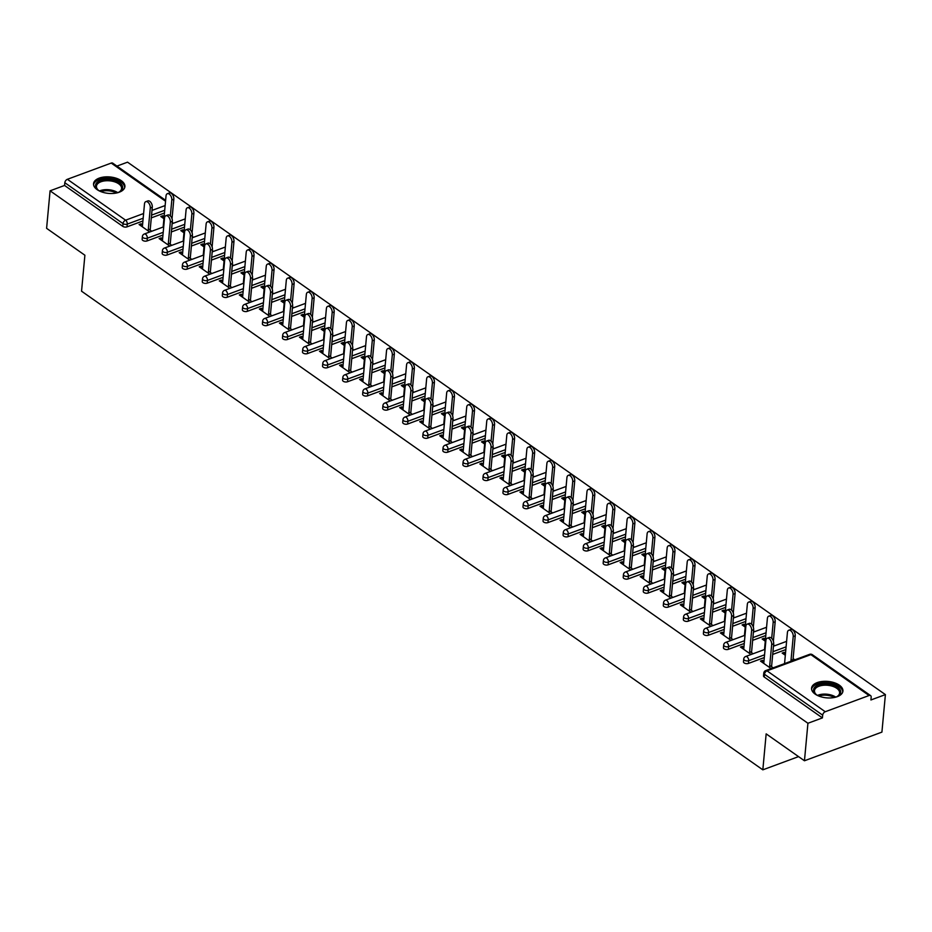 <?xml version="1.0" encoding="UTF-8"?>
<svg xmlns="http://www.w3.org/2000/svg" width="932" height="932" viewBox="0 0 932 932"><rect width="100%" height="100%" fill="white"/><g stroke="black" fill="none" stroke-linecap="round" stroke-linejoin="round"><path stroke-width="1.4" d="M839.324 685.16A15.751 8.248 5.3 0 0 822.28 681.455A15.751 8.248 5.3 0 0 811.562 688.177A15.751 8.248 5.3 0 0 815.162 694.107A15.751 8.248 5.3 0 0 832.206 697.812A15.751 8.248 5.3 0 0 842.924 691.09A15.751 8.248 5.3 0 0 839.324 685.16M121.311 180.703A15.751 8.248 5.3 0 0 104.256 176.987A15.751 8.248 5.3 0 0 93.538 183.72A15.751 8.248 5.3 0 0 97.138 189.639A15.751 8.248 5.3 0 0 114.193 193.355A15.751 8.248 5.3 0 0 124.9 186.633A15.751 8.248 5.3 0 0 121.311 180.703M885.4 694.608L870.919 699.967L871.164 697.229A3.029 1.899 125.1 0 0 870.581 695.61A3.029 1.899 125.1 0 0 869.078 695.517L825.239 711.733A3.029 1.899 125.1 0 0 822.676 715.17L822.42 717.908L807.928 723.267L804.456 760.768L881.917 732.121L885.4 694.608L127.544 162.168L116.908 166.094M804.456 760.768L766.162 733.868L762.83 769.832L798.549 756.621M762.83 769.832L81.55 291.192L84.894 255.228L46.6 228.328L50.083 190.815L64.564 185.456L122.768 226.348L123.024 223.61L64.821 182.719L64.564 185.456M64.821 182.719A3.029 1.899 -54.9 0 1 67.384 179.294L111.234 163.077A3.029 1.899 -54.9 0 1 112.737 163.158L165.628 200.322M807.928 723.267L50.083 190.815M149.737 231.998L139.089 224.519L141.105 223.773L140.918 225.8M163.915 218.705L160.782 216.504L162.797 215.758L162.599 217.785M151.753 231.252L148.339 228.864M142.561 224.798L141.105 223.773M173.434 223.237L172.234 222.387M164.114 216.678L162.797 215.758M785.839 649.581L772.698 654.439M764.31 657.549L748.419 663.421A3.029 1.584 -174.7 0 1 744.167 662.932A3.029 1.584 -174.7 0 1 743.48 661.79L743.724 659.052A3.029 1.584 -174.7 0 0 744.423 660.182A3.029 1.584 5.3 0 0 748.676 660.683L748.419 663.421M822.42 717.908L764.217 677.005A3.029 1.584 -174.7 0 1 763.518 675.875L763.774 673.125A3.029 1.584 -174.7 0 0 764.461 674.267L764.217 677.005M164.451 213.009L151.31 217.867M142.911 220.966L127.02 226.849A3.029 1.584 -174.7 0 1 122.768 226.348M743.911 647.286L742.454 646.272L740.439 647.018L751.087 654.497M753.103 653.751L749.689 651.352M765.265 641.193L762.131 638.991L764.135 638.245L763.949 640.272M774.783 645.725L773.583 644.886M765.452 639.166L764.135 638.245M745.751 621.411L732.61 626.281M724.222 629.38L708.332 635.251A3.029 1.584 -174.7 0 1 704.079 634.762A3.029 1.584 -174.7 0 1 703.38 633.62L703.637 630.882A3.029 1.584 -174.7 0 0 704.336 632.024A3.029 1.584 5.3 0 0 708.588 632.513L708.332 635.251M703.811 619.128L702.355 618.102L700.351 618.848L710.988 626.327M713.003 625.582L709.602 623.193M725.178 613.035L722.032 610.821L724.048 610.076L723.861 612.103M734.696 617.555L733.496 616.716M725.364 611.008L724.048 610.076M705.664 593.253L692.523 598.111M684.123 601.21L668.244 607.093A3.029 1.584 -174.7 0 1 663.992 606.592A3.029 1.584 -174.7 0 1 663.293 605.451L663.549 602.713A3.029 1.584 -174.7 0 0 664.236 603.854A3.029 1.584 5.3 0 0 668.489 604.344L668.244 607.093M663.724 590.958L662.268 589.933L660.252 590.678L670.9 598.158M672.916 597.412L669.514 595.024M685.09 584.865L681.944 582.663L683.96 581.918L683.773 583.945M694.608 589.397L693.408 588.546M685.276 582.838L683.96 581.918M665.576 565.083L652.423 569.941M644.035 573.052L628.145 578.923A3.029 1.584 -174.7 0 1 623.892 578.434A3.029 1.584 -174.7 0 1 623.205 577.292L623.461 574.555A3.029 1.584 -174.7 0 0 624.149 575.685A3.029 1.584 5.3 0 0 628.401 576.186L628.145 578.923M623.636 562.788L622.18 561.775L620.164 562.52L630.813 570M632.828 569.254L629.415 566.854M645.002 556.695L641.857 554.493L643.872 553.748L643.686 555.775M654.52 561.227L653.32 560.388M645.189 554.668L643.872 553.748M625.489 536.914L612.336 541.772M603.948 544.882L588.057 550.754A3.029 1.584 -174.7 0 1 583.805 550.264A3.029 1.584 -174.7 0 1 583.117 549.123L583.374 546.385A3.029 1.584 -174.7 0 0 584.061 547.527A3.029 1.584 5.3 0 0 588.313 548.016L588.057 550.754M583.548 534.63L582.092 533.605L580.077 534.351L590.725 541.83M592.74 541.084L589.327 538.684M604.915 528.537L601.769 526.324L603.785 525.578L603.598 527.605M614.433 533.057L613.221 532.219M605.101 526.51L603.785 525.578M585.389 508.744L572.248 513.614M563.86 516.712L547.969 522.596A3.029 1.584 -174.7 0 1 543.717 522.095A3.029 1.584 -174.7 0 1 543.03 520.953L543.274 518.215A3.029 1.584 -174.7 0 0 543.973 519.357A3.029 1.584 5.3 0 0 548.226 519.846L547.969 522.596M543.461 506.46L542.005 505.435L539.989 506.181L550.637 513.66M552.653 512.915L549.239 510.526M564.815 500.368L561.681 498.166L563.697 497.42L563.499 499.447M574.333 504.899L573.133 504.049M565.002 498.34L563.697 497.42M545.302 480.586L532.16 485.444M523.772 488.554L507.882 494.426A3.029 1.584 -174.7 0 1 503.63 493.925A3.029 1.584 -174.7 0 1 502.93 492.795L503.187 490.046A3.029 1.584 -174.7 0 0 503.886 491.187A3.029 1.584 5.3 0 0 508.138 491.688L507.882 494.426M503.362 478.291L501.905 477.277L499.902 478.011L510.538 485.502M512.553 484.757L509.152 482.357M524.728 472.198L521.582 469.996L523.598 469.25L523.411 471.277M534.246 476.73L533.046 475.879M524.914 470.171L523.598 469.25M505.214 452.416L492.073 457.274M483.673 460.385L467.794 466.256A3.029 1.584 -174.7 0 1 463.542 465.767A3.029 1.584 -174.7 0 1 462.843 464.625L463.099 461.888A3.029 1.584 -174.7 0 0 463.787 463.029A3.029 1.584 5.3 0 0 468.039 463.519L467.794 466.256M463.274 450.133L461.818 449.108L459.802 449.853L470.45 457.332M472.466 456.587L469.064 454.187M484.64 444.04L481.495 441.826L483.51 441.081L483.324 443.108M494.158 448.56L492.958 447.721M484.826 442.013L483.51 441.081M465.126 424.246L451.985 429.116M443.585 432.215L427.695 438.098A3.029 1.584 -174.7 0 1 423.443 437.597A3.029 1.584 -174.7 0 1 422.755 436.456L423.012 433.718A3.029 1.584 -174.7 0 0 423.699 434.86A3.029 1.584 5.3 0 0 427.951 435.349L427.695 438.098M423.186 421.963L421.73 420.938L419.715 421.683L430.363 429.163M432.378 428.417L428.965 426.029M444.552 415.87L441.407 413.657L443.422 412.923L443.236 414.95M454.07 420.402L452.87 419.551M444.739 413.843L443.422 412.923M425.039 396.088L411.886 400.946M403.498 404.045L387.607 409.929A3.029 1.584 -174.7 0 1 383.355 409.428A3.029 1.584 -174.7 0 1 382.668 408.298L382.924 405.548A3.029 1.584 -174.7 0 0 383.611 406.69A3.029 1.584 5.3 0 0 387.863 407.191L387.607 409.929M383.099 393.793L381.642 392.768L379.627 393.514L390.275 401.005M392.29 400.259L388.877 397.859M404.465 387.7L401.319 385.498L403.335 384.753L403.148 386.78M413.983 392.232L412.771 391.382M404.651 385.673L403.335 384.753M384.939 367.919L371.798 372.777M363.41 375.887L347.52 381.759A3.029 1.584 -174.7 0 1 343.267 381.27A3.029 1.584 -174.7 0 1 342.58 380.128L342.825 377.39A3.029 1.584 -174.7 0 0 343.524 378.532A3.029 1.584 5.3 0 0 347.776 379.021L347.52 381.759M343.011 365.635L341.555 364.61L339.539 365.356L350.187 372.835M352.203 372.089L348.789 369.689M364.365 359.542L361.232 357.329L363.247 356.583L363.049 358.61M373.883 364.062L372.683 363.224M364.563 357.515L363.247 356.583M344.852 339.749L331.71 344.619M323.322 347.718L307.432 353.601A3.029 1.584 -174.7 0 1 303.18 353.1A3.029 1.584 -174.7 0 1 302.481 351.958L302.737 349.22A3.029 1.584 -174.7 0 0 303.436 350.362A3.029 1.584 5.3 0 0 307.688 350.851L307.432 353.601M302.912 337.466L301.455 336.44L299.452 337.186L310.1 344.665M312.103 343.92L308.702 341.531M324.278 331.373L321.132 329.159L323.148 328.413L322.961 330.452M333.796 335.904L332.596 335.054M324.464 329.346L323.148 328.413M304.764 311.591L291.623 316.449M283.223 319.548L267.344 325.431A3.029 1.584 -174.7 0 1 263.092 324.93A3.029 1.584 -174.7 0 1 262.393 323.8L262.649 321.051A3.029 1.584 -174.7 0 0 263.337 322.192A3.029 1.584 5.3 0 0 267.589 322.693L267.344 325.431M262.824 309.296L261.368 308.271L259.352 309.016L270 316.496M272.016 315.762L268.614 313.362M284.19 303.203L281.045 301.001L283.06 300.255L282.874 302.283M293.708 307.735L292.508 306.884M284.377 301.176L283.06 300.255M264.676 283.421L251.535 288.279M243.136 291.39L227.245 297.261A3.029 1.584 -174.7 0 1 222.993 296.772A3.029 1.584 -174.7 0 1 222.305 295.63L222.562 292.893A3.029 1.584 -174.7 0 0 223.249 294.023A3.029 1.584 5.3 0 0 227.501 294.524L227.245 297.261M222.736 281.138L221.28 280.113L219.265 280.858L229.913 288.338M231.928 287.592L228.515 285.192M244.102 275.045L240.957 272.831L242.972 272.086L242.786 274.113M253.62 279.565L252.421 278.726M244.289 273.006L242.972 272.086M224.589 255.251L211.436 260.121M203.048 263.22L187.157 269.092A3.029 1.584 -174.7 0 1 182.905 268.602A3.029 1.584 -174.7 0 1 182.218 267.461L182.474 264.723A3.029 1.584 -174.7 0 0 183.161 265.865A3.029 1.584 5.3 0 0 187.414 266.354L187.157 269.092M182.649 252.968L181.192 251.943L179.177 252.689L189.825 260.168M191.841 259.422L188.427 257.034M204.015 246.875L200.869 244.662L202.885 243.916L202.698 245.943M213.533 251.395L212.321 250.557M204.201 244.848L202.885 243.916M184.489 227.093L171.348 231.952M162.96 235.05L147.07 240.934A3.029 1.584 -174.7 0 1 142.817 240.433A3.029 1.584 -174.7 0 1 142.13 239.303L142.386 236.553A3.029 1.584 -174.7 0 0 143.074 237.695A3.029 1.584 5.3 0 0 147.326 238.196L147.07 240.934M183.965 232.79L180.82 230.577L182.835 229.843L182.649 231.87M193.483 237.322L192.283 236.472M184.152 230.763L182.835 229.843M162.599 238.883L161.143 237.858L159.127 238.604L169.775 246.083M171.791 245.337L168.389 242.949M204.539 241.167L191.398 246.036M182.998 249.135L167.119 255.019A3.029 1.584 -174.7 0 1 162.867 254.518A3.029 1.584 -174.7 0 1 162.168 253.376L162.424 250.638A3.029 1.584 -174.7 0 0 163.112 251.78A3.029 1.584 5.3 0 0 167.364 252.269L167.119 255.019M224.053 260.96L220.907 258.747L222.923 258.001L222.736 260.028M233.571 265.48L232.371 264.641M224.239 258.933L222.923 258.001M202.698 267.053L201.23 266.028L199.227 266.773L209.875 274.253M211.879 273.507L208.477 271.107M244.627 269.336L231.486 274.194M223.097 277.305L207.207 283.177A3.029 1.584 -174.7 0 1 202.955 282.687A3.029 1.584 -174.7 0 1 202.256 281.546L202.512 278.808A3.029 1.584 -174.7 0 0 203.211 279.95A3.029 1.584 5.3 0 0 207.463 280.439L207.207 283.177M264.14 289.118L261.007 286.916L263.022 286.171L262.824 288.198M273.659 293.65L272.459 292.811M264.339 287.091L263.022 286.171M242.786 295.211L241.33 294.197L239.314 294.943L249.962 302.422M251.978 301.677L248.564 299.277M284.714 297.506L271.573 302.364M263.185 305.475L247.295 311.346A3.029 1.584 -174.7 0 1 243.042 310.857A3.029 1.584 -174.7 0 1 242.355 309.715L242.611 306.978A3.029 1.584 -174.7 0 0 243.299 308.108A3.029 1.584 5.3 0 0 247.551 308.608L247.295 311.346M304.24 317.288L301.094 315.086L303.11 314.34L302.923 316.367M313.758 321.82L312.546 320.969M304.426 315.261L303.11 314.34M282.874 323.381L281.417 322.356L279.402 323.101L290.05 330.58M292.065 329.835L288.652 327.447M324.814 325.676L311.661 330.534M303.273 333.633L287.382 339.516A3.029 1.584 -174.7 0 1 283.13 339.015A3.029 1.584 -174.7 0 1 282.443 337.873L282.699 335.136A3.029 1.584 -174.7 0 0 283.386 336.277A3.029 1.584 5.3 0 0 287.639 336.767L287.382 339.516M344.327 345.457L341.182 343.244L343.197 342.498L343.011 344.525M353.845 349.978L352.645 349.139M344.514 343.43L343.197 342.498M322.961 351.55L321.505 350.525L319.49 351.271L330.138 358.75M332.153 358.005L328.74 355.605M364.901 353.834L351.76 358.692M343.36 361.802L327.47 367.674A3.029 1.584 -174.7 0 1 323.218 367.185A3.029 1.584 -174.7 0 1 322.53 366.043L322.787 363.305A3.029 1.584 -174.7 0 0 323.474 364.447A3.029 1.584 5.3 0 0 327.726 364.936L327.47 367.674M384.415 373.615L381.27 371.414L383.285 370.668L383.099 372.695M393.933 378.147L392.733 377.309M384.601 371.588L383.285 370.668M363.049 379.708L361.593 378.695L359.577 379.44L370.225 386.92M372.241 386.174L368.839 383.774M404.989 382.003L391.848 386.862M383.448 389.972L367.569 395.844A3.029 1.584 -174.7 0 1 363.317 395.354A3.029 1.584 -174.7 0 1 362.618 394.213L362.874 391.475A3.029 1.584 -174.7 0 0 363.562 392.605A3.029 1.584 5.3 0 0 367.814 393.106L367.569 395.844M424.503 401.785L421.357 399.583L423.373 398.838L423.186 400.865M434.021 406.317L432.821 405.467M424.689 399.758L423.373 398.838M403.137 407.878L401.68 406.853L399.677 407.599L410.313 415.078M412.328 414.332L408.927 411.944M445.077 410.173L431.935 415.031M423.547 418.13L407.657 424.013A3.029 1.584 -174.7 0 1 403.405 423.512A3.029 1.584 -174.7 0 1 402.706 422.371L402.962 419.633A3.029 1.584 -174.7 0 0 403.661 420.775A3.029 1.584 5.3 0 0 407.913 421.276L407.657 424.013M464.59 429.955L461.457 427.741L463.472 426.996L463.274 429.023M474.108 434.475L472.908 433.636M464.777 427.928L463.472 426.996M443.236 436.048L441.78 435.023L439.764 435.768L450.412 443.248M452.428 442.502L449.014 440.114M485.164 438.331L472.023 443.201M463.635 446.3L447.744 452.171A3.029 1.584 -174.7 0 1 443.492 451.682A3.029 1.584 -174.7 0 1 442.805 450.54L443.05 447.803A3.029 1.584 -174.7 0 0 443.748 448.944A3.029 1.584 5.3 0 0 448.001 449.434L447.744 452.171M504.69 458.113L501.544 455.911L503.56 455.166L503.373 457.193M514.208 462.645L512.996 461.806M504.876 456.086L503.56 455.166M483.324 464.218L481.867 463.192L479.852 463.938L490.5 471.417M492.515 470.672L489.102 468.272M525.264 466.501L512.111 471.359M503.723 474.47L487.832 480.341A3.029 1.584 -174.7 0 1 483.58 479.852A3.029 1.584 -174.7 0 1 482.893 478.71L483.149 475.972A3.029 1.584 -174.7 0 0 483.836 477.102A3.029 1.584 5.3 0 0 488.088 477.603L487.832 480.341M544.777 486.283L541.632 484.081L543.647 483.335L543.461 485.362M554.295 490.815L553.095 489.964M544.964 484.256L543.647 483.335M523.411 492.376L521.955 491.35L519.94 492.096L530.588 499.575M532.603 498.83L529.19 496.441M565.351 494.671L552.198 499.529M543.81 502.628L527.92 508.511A3.029 1.584 -174.7 0 1 523.668 508.01A3.029 1.584 -174.7 0 1 522.98 506.88L523.236 504.13A3.029 1.584 -174.7 0 0 523.924 505.272A3.029 1.584 5.3 0 0 528.176 505.773L527.92 508.511M584.865 514.452L581.719 512.239L583.735 511.493L583.548 513.52M594.383 518.984L593.183 518.134M585.051 512.425L583.735 511.493M563.499 520.545L562.043 519.52L560.027 520.266L570.675 527.745M572.691 526.999L569.289 524.611M605.439 522.829L592.298 527.698M583.898 530.797L568.019 536.669A3.029 1.584 -174.7 0 1 563.767 536.18A3.029 1.584 -174.7 0 1 563.068 535.038L563.324 532.3A3.029 1.584 -174.7 0 0 564.011 533.442A3.029 1.584 5.3 0 0 568.264 533.931L568.019 536.669M624.953 542.622L621.807 540.409L623.823 539.663L623.636 541.69M634.471 547.142L633.271 546.303M625.139 540.583L623.823 539.663M603.587 548.715L602.13 547.69L600.126 548.435L610.763 555.915M612.778 555.169L609.377 552.769M645.527 550.998L632.385 555.856M623.997 558.967L608.107 564.839A3.029 1.584 -174.7 0 1 603.854 564.349A3.029 1.584 -174.7 0 1 603.155 563.208L603.412 560.47A3.029 1.584 -174.7 0 0 604.111 561.6A3.029 1.584 5.3 0 0 608.363 562.101L608.107 564.839M665.04 570.78L661.906 568.578L663.91 567.833L663.724 569.86M674.558 575.312L673.358 574.462M665.227 568.753L663.91 567.833M643.686 576.873L642.23 575.848L640.214 576.593L650.862 584.073M652.878 583.339L649.464 580.939M685.614 579.168L672.473 584.026M664.085 587.125L648.194 593.008A3.029 1.584 -174.7 0 1 643.942 592.507A3.029 1.584 -174.7 0 1 643.255 591.377L643.499 588.628A3.029 1.584 -174.7 0 0 644.198 589.77A3.029 1.584 5.3 0 0 648.451 590.271L648.194 593.008M705.128 598.95L701.994 596.736L704.01 595.991L703.823 598.029M714.658 603.482L713.446 602.631M705.326 596.923L704.01 595.991M683.773 605.043L682.317 604.018L680.302 604.763L690.95 612.242M692.965 611.497L689.552 609.109M725.702 607.326L712.561 612.196M704.173 615.295L688.282 621.178A3.029 1.584 -174.7 0 1 684.03 620.677A3.029 1.584 -174.7 0 1 683.342 619.535L683.599 616.798A3.029 1.584 -174.7 0 0 684.286 617.939A3.029 1.584 5.3 0 0 688.538 618.429L688.282 621.178M745.227 627.12L742.082 624.906L744.097 624.16L743.911 626.188M754.745 631.64L753.545 630.801M745.414 625.092L744.097 624.16M723.861 633.212L722.405 632.187L720.389 632.933L731.038 640.412M733.053 639.667L729.639 637.267M765.801 635.496L752.648 640.354M744.26 643.464L728.37 649.336A3.029 1.584 -174.7 0 1 724.117 648.847A3.029 1.584 -174.7 0 1 723.43 647.705L723.686 644.967A3.029 1.584 -174.7 0 0 724.374 646.109A3.029 1.584 5.3 0 0 728.626 646.598L728.37 649.336M785.315 655.278L782.169 653.076L784.185 652.33L783.998 654.357M794.833 659.809L793.109 658.598M785.501 653.25L784.185 652.33M791.093 659.343L792.817 660.555M763.949 661.371L762.493 660.345L760.477 661.091L771.125 668.582M773.141 667.836L769.739 665.436M161.143 237.858L160.956 239.885M181.192 251.943L181.006 253.97M201.23 266.028L201.044 268.055M221.28 280.113L221.094 282.14M241.33 294.197L241.143 296.225M261.368 308.271L261.181 310.298M281.417 322.356L281.231 324.383M301.455 336.44L301.269 338.467M321.505 350.525L321.319 352.552M341.555 364.61L341.368 366.637M361.593 378.695L361.406 380.722M381.642 392.768L381.456 394.807M401.68 406.853L401.494 408.88M421.73 420.938L421.544 422.965M441.78 435.023L441.593 437.05M461.818 449.108L461.631 451.135M481.867 463.192L481.681 465.219M501.905 477.277L501.719 479.304M521.955 491.35L521.769 493.377M542.005 505.435L541.807 507.462M562.043 519.52L561.856 521.547M582.092 533.605L581.906 535.632M602.13 547.69L601.944 549.717M622.18 561.775L621.994 563.802M642.23 575.848L642.032 577.887M662.268 589.933L662.081 591.96M682.317 604.018L682.131 606.045M702.355 618.102L702.169 620.13M722.405 632.187L722.218 634.214M742.454 646.272L742.256 648.299M762.493 660.345L762.306 662.384M145.811 201.661L147.827 200.916A4.543 2.61 69.7 0 1 150.949 202.547A4.543 2.61 69.7 0 1 152.289 207.207L150.285 207.953A4.543 2.61 -110.3 0 0 148.934 203.293A4.543 2.61 -110.3 0 0 145.811 201.661A4.543 2.61 -110.3 0 0 144.495 203.887L142.375 226.826M152.289 207.207L150.169 230.146M150.285 207.953L148.153 230.891M167.352 193.693L169.368 192.947A4.543 2.61 69.7 0 1 172.49 194.578A4.543 2.61 69.7 0 1 173.83 199.238L171.814 199.984A4.543 2.61 -110.3 0 0 170.474 195.324A4.543 2.61 -110.3 0 0 167.352 193.693A4.543 2.61 -110.3 0 0 166.036 195.918L163.147 227.047M170.346 215.851L171.814 199.984M172.024 218.717L173.83 199.238M99.98 191.235A13.63 7.141 -174.7 0 1 98.641 190.408A13.63 7.141 -174.7 0 1 97.988 189.918A13.63 7.141 -174.7 0 1 100.842 180.307A13.63 7.141 -174.7 0 1 119.552 182.672A13.63 7.141 -174.7 0 1 119.389 191.91A13.63 7.141 -174.7 0 1 117.187 192.842M118.947 192.132A12.617 6.606 5.3 0 0 121.579 188.567A12.617 6.606 5.3 0 0 118.702 183.814A12.617 6.606 5.3 0 0 105.036 180.843A12.617 6.606 5.3 0 0 96.45 186.237A12.617 6.606 5.3 0 0 98.373 190.221M124.69 187.612A15.646 8.19 5.3 0 0 121.102 182.101A15.646 8.19 5.3 0 0 104.501 178.385A15.646 8.19 5.3 0 0 93.561 184.734M818.005 695.703A13.63 7.141 -174.7 0 1 816.001 694.387A13.63 7.141 -174.7 0 1 824.832 683.797A13.63 7.141 -174.7 0 1 838.94 688.27A13.63 7.141 -174.7 0 1 837.414 696.367A13.63 7.141 -174.7 0 1 835.212 697.299M836.971 696.6A12.617 6.606 5.3 0 0 839.604 693.024A12.617 6.606 5.3 0 0 824.925 685.183A12.617 6.606 5.3 0 0 814.475 690.694A12.617 6.606 5.3 0 0 816.397 694.689M842.714 692.08A15.646 8.19 5.3 0 0 824.494 682.725A15.646 8.19 5.3 0 0 811.586 689.191M165.861 215.735L167.876 214.989A4.543 2.61 69.7 0 1 170.999 216.632A4.543 2.61 69.7 0 1 172.338 221.292L170.323 222.026A4.543 2.61 -110.3 0 0 168.983 217.377A4.543 2.61 -110.3 0 0 165.861 215.735A4.543 2.61 -110.3 0 0 164.545 217.971L162.413 240.91M172.338 221.292L170.207 244.231M170.323 222.026L168.191 244.976M185.899 229.82L187.915 229.074A4.543 2.61 69.7 0 1 191.048 230.705A4.543 2.61 69.7 0 1 192.388 235.365L190.373 236.111A4.543 2.61 -110.3 0 0 189.033 231.451A4.543 2.61 -110.3 0 0 185.899 229.82A4.543 2.61 -110.3 0 0 184.583 232.056L182.462 254.995M192.388 235.365L190.256 258.315M190.373 236.111L188.241 259.061M205.949 243.904L207.964 243.159A4.543 2.61 69.7 0 1 211.086 244.79A4.543 2.61 69.7 0 1 212.426 249.45L210.411 250.195A4.543 2.61 -110.3 0 0 209.071 245.535A4.543 2.61 -110.3 0 0 205.949 243.904A4.543 2.61 -110.3 0 0 204.632 246.13L202.5 269.08M212.426 249.45L210.306 272.4M210.411 250.195L208.29 273.134M225.998 257.989L228.002 257.244A4.543 2.61 69.7 0 1 231.136 258.875A4.543 2.61 69.7 0 1 232.476 263.535L230.46 264.28A4.543 2.61 -110.3 0 0 229.121 259.62A4.543 2.61 -110.3 0 0 225.998 257.989A4.543 2.61 -110.3 0 0 224.682 260.214L222.55 283.165M232.476 263.535L230.344 286.474M230.46 264.28L228.328 287.219M246.036 272.074L248.052 271.329A4.543 2.61 69.7 0 1 251.174 272.96A4.543 2.61 69.7 0 1 252.514 277.62L250.51 278.365A4.543 2.61 -110.3 0 0 249.159 273.705A4.543 2.61 -110.3 0 0 246.036 272.074A4.543 2.61 -110.3 0 0 244.72 274.299L242.6 297.238M252.514 277.62L250.393 300.558M250.51 278.365L248.378 301.304M187.39 207.778L189.406 207.032A4.543 2.61 69.7 0 1 192.54 208.663A4.543 2.61 69.7 0 1 193.879 213.323L191.864 214.069A4.543 2.61 -110.3 0 0 190.524 209.409A4.543 2.61 -110.3 0 0 187.39 207.778A4.543 2.61 -110.3 0 0 186.074 210.003L183.196 241.12M190.384 229.936L191.864 214.069M192.074 232.802L193.879 213.323M207.44 221.851L209.455 221.117A4.543 2.61 69.7 0 1 212.578 222.748A4.543 2.61 69.7 0 1 213.917 227.408L211.902 228.154A4.543 2.61 -110.3 0 0 210.562 223.494A4.543 2.61 -110.3 0 0 207.44 221.851A4.543 2.61 -110.3 0 0 206.123 224.088L203.234 255.205M210.434 244.021L211.902 228.154M212.112 246.875L213.917 227.408M227.49 235.936L229.493 235.19A4.543 2.61 69.7 0 1 232.627 236.833A4.543 2.61 69.7 0 1 233.967 241.481L231.952 242.227A4.543 2.61 -110.3 0 0 230.612 237.567A4.543 2.61 -110.3 0 0 227.49 235.936A4.543 2.61 -110.3 0 0 226.173 238.173L223.284 269.29M230.484 258.106L231.952 242.227M232.161 260.96L233.967 241.481M247.528 250.021L249.543 249.275A4.543 2.61 69.7 0 1 252.665 250.906A4.543 2.61 69.7 0 1 254.005 255.566L252.001 256.312A4.543 2.61 -110.3 0 0 250.65 251.652A4.543 2.61 -110.3 0 0 247.528 250.021A4.543 2.61 -110.3 0 0 246.211 252.257L243.322 283.375M250.522 272.191L252.001 256.312M252.199 275.045L254.005 255.566M267.577 264.106L269.593 263.36A4.543 2.61 69.7 0 1 272.715 264.991A4.543 2.61 69.7 0 1 274.055 269.651L272.039 270.397A4.543 2.61 -110.3 0 0 270.699 265.736A4.543 2.61 -110.3 0 0 267.577 264.106A4.543 2.61 -110.3 0 0 266.261 266.331L263.372 297.459M270.571 286.264L272.039 270.397M272.249 289.13L274.055 269.651M266.086 286.159L268.101 285.413A4.543 2.61 69.7 0 1 271.224 287.044A4.543 2.61 69.7 0 1 272.563 291.704L270.548 292.45A4.543 2.61 -110.3 0 0 269.208 287.79A4.543 2.61 -110.3 0 0 266.086 286.159A4.543 2.61 -110.3 0 0 264.77 288.384L262.638 311.323M272.563 291.704L270.431 314.643M270.548 292.45L268.416 315.389M287.615 278.19L289.631 277.445A4.543 2.61 69.7 0 1 292.764 279.076A4.543 2.61 69.7 0 1 294.104 283.736L292.089 284.481A4.543 2.61 -110.3 0 0 290.749 279.821A4.543 2.61 -110.3 0 0 287.615 278.19A4.543 2.61 -110.3 0 0 286.299 280.416L283.421 311.544M290.609 300.349L292.089 284.481M292.298 303.215L294.104 283.736M286.124 300.232L288.139 299.487A4.543 2.61 69.7 0 1 291.273 301.129A4.543 2.61 69.7 0 1 292.613 305.789L290.598 306.535A4.543 2.61 -110.3 0 0 289.258 301.875A4.543 2.61 -110.3 0 0 286.124 300.232A4.543 2.61 -110.3 0 0 284.808 302.469L282.687 325.408M292.613 305.789L290.481 328.728M290.598 306.535L288.466 329.474M307.665 292.275L309.68 291.53A4.543 2.61 69.7 0 1 312.803 293.161A4.543 2.61 69.7 0 1 314.142 297.821L312.127 298.566A4.543 2.61 -110.3 0 0 310.787 293.906A4.543 2.61 -110.3 0 0 307.665 292.275A4.543 2.61 -110.3 0 0 306.348 294.5L303.459 325.618M310.659 314.433L312.127 298.566M312.337 317.299L314.142 297.821M306.174 314.317L308.189 313.571A4.543 2.61 69.7 0 1 311.311 315.202A4.543 2.61 69.7 0 1 312.651 319.862L310.636 320.608A4.543 2.61 -110.3 0 0 309.296 315.948A4.543 2.61 -110.3 0 0 306.174 314.317A4.543 2.61 -110.3 0 0 304.857 316.554L302.725 339.493M312.651 319.862L310.531 342.813M310.636 320.608L308.515 343.558M327.703 306.36L329.718 305.614A4.543 2.61 69.7 0 1 332.852 307.245A4.543 2.61 69.7 0 1 334.192 311.905L332.176 312.651A4.543 2.61 -110.3 0 0 330.837 307.991A4.543 2.61 -110.3 0 0 327.703 306.36A4.543 2.61 -110.3 0 0 326.398 308.585L323.509 339.702M330.709 328.518L332.176 312.651M332.386 331.384L334.192 311.905M326.223 328.402L328.227 327.656A4.543 2.61 69.7 0 1 331.361 329.287A4.543 2.61 69.7 0 1 332.701 333.947L330.685 334.693A4.543 2.61 -110.3 0 0 329.346 330.033A4.543 2.61 -110.3 0 0 326.223 328.402A4.543 2.61 -110.3 0 0 324.907 330.639L322.775 353.577M332.701 333.947L330.569 356.898M330.685 334.693L328.553 357.643M347.752 320.433L349.768 319.688A4.543 2.61 69.7 0 1 352.89 321.33A4.543 2.61 69.7 0 1 354.23 325.99L352.226 326.724A4.543 2.61 -110.3 0 0 350.875 322.076A4.543 2.61 -110.3 0 0 347.752 320.433A4.543 2.61 -110.3 0 0 346.436 322.67L343.547 353.787M350.747 342.603L352.226 326.724M352.424 345.457L354.23 325.99M346.261 342.487L348.277 341.741A4.543 2.61 69.7 0 1 351.399 343.372A4.543 2.61 69.7 0 1 352.739 348.032L350.735 348.778A4.543 2.61 -110.3 0 0 349.383 344.118A4.543 2.61 -110.3 0 0 346.261 342.487A4.543 2.61 -110.3 0 0 344.945 344.712L342.825 367.662M352.739 348.032L350.618 370.971M350.735 348.778L348.603 371.717M367.802 334.518L369.818 333.773A4.543 2.61 69.7 0 1 372.94 335.404A4.543 2.61 69.7 0 1 374.28 340.063L372.264 340.809A4.543 2.61 -110.3 0 0 370.924 336.149A4.543 2.61 -110.3 0 0 367.802 334.518A4.543 2.61 -110.3 0 0 366.486 336.755L363.597 367.872M370.796 356.688L372.264 340.809M372.474 359.542L374.28 340.063M366.311 356.572L368.326 355.826A4.543 2.61 69.7 0 1 371.449 357.457A4.543 2.61 69.7 0 1 372.788 362.117L370.773 362.863A4.543 2.61 -110.3 0 0 369.433 358.203A4.543 2.61 -110.3 0 0 366.311 356.572A4.543 2.61 -110.3 0 0 364.995 358.797L362.863 381.747M372.788 362.117L370.656 385.056M370.773 362.863L368.641 385.801M387.84 348.603L389.856 347.857A4.543 2.61 69.7 0 1 392.989 349.488A4.543 2.61 69.7 0 1 394.329 354.148L392.314 354.894A4.543 2.61 -110.3 0 0 390.974 350.234A4.543 2.61 -110.3 0 0 387.84 348.603A4.543 2.61 -110.3 0 0 386.524 350.828L383.646 381.957M390.834 370.761L392.314 354.894M392.523 373.627L394.329 354.148M386.349 370.656L388.364 369.911A4.543 2.61 69.7 0 1 391.498 371.542A4.543 2.61 69.7 0 1 392.838 376.202L390.823 376.947A4.543 2.61 -110.3 0 0 389.483 372.287A4.543 2.61 -110.3 0 0 386.349 370.656A4.543 2.61 -110.3 0 0 385.033 372.882L382.912 395.82M392.838 376.202L390.706 399.141M390.823 376.947L388.691 399.886M407.89 362.688L409.905 361.942A4.543 2.61 69.7 0 1 413.027 363.573A4.543 2.61 69.7 0 1 414.367 368.233L412.352 368.979A4.543 2.61 -110.3 0 0 411.012 364.319A4.543 2.61 -110.3 0 0 407.89 362.688A4.543 2.61 -110.3 0 0 406.573 364.913L403.684 396.042M410.884 384.846L412.352 368.979M412.561 387.712L414.367 368.233M406.399 384.741L408.414 383.996A4.543 2.61 69.7 0 1 411.536 385.627A4.543 2.61 69.7 0 1 412.876 390.287L410.861 391.032A4.543 2.61 -110.3 0 0 409.521 386.372A4.543 2.61 -110.3 0 0 406.399 384.741A4.543 2.61 -110.3 0 0 405.082 386.966L402.95 409.905M412.876 390.287L410.756 413.226M410.861 391.032L408.74 413.971M427.928 376.773L429.943 376.027A4.543 2.61 69.7 0 1 433.077 377.658A4.543 2.61 69.7 0 1 434.417 382.318L432.401 383.064A4.543 2.61 -110.3 0 0 431.062 378.404A4.543 2.61 -110.3 0 0 427.928 376.773A4.543 2.61 -110.3 0 0 426.623 378.998L423.734 410.127M430.933 398.931L432.401 383.064M432.611 401.797L434.417 382.318M426.448 398.814L428.452 398.069A4.543 2.61 69.7 0 1 431.586 399.712A4.543 2.61 69.7 0 1 432.926 404.36L430.91 405.105A4.543 2.61 -110.3 0 0 429.57 400.445A4.543 2.61 -110.3 0 0 426.448 398.814A4.543 2.61 -110.3 0 0 425.132 401.051L423 423.99M432.926 404.36L430.794 427.31M430.91 405.105L428.778 428.056M447.977 390.858L449.993 390.112A4.543 2.61 69.7 0 1 453.115 391.743A4.543 2.61 69.7 0 1 454.455 396.403L452.451 397.149A4.543 2.61 -110.3 0 0 451.1 392.488A4.543 2.61 -110.3 0 0 447.977 390.858A4.543 2.61 -110.3 0 0 446.661 393.083L443.772 424.2M450.972 413.016L452.451 397.149M452.649 415.882L454.455 396.403M446.486 412.899L448.502 412.154A4.543 2.61 69.7 0 1 451.624 413.785A4.543 2.61 69.7 0 1 452.964 418.445L450.96 419.19A4.543 2.61 -110.3 0 0 449.608 414.53A4.543 2.61 -110.3 0 0 446.486 412.899A4.543 2.61 -110.3 0 0 445.17 415.136L443.05 438.075M452.964 418.445L450.843 441.395M450.96 419.19L448.828 442.141M468.027 404.931L470.043 404.197A4.543 2.61 69.7 0 1 473.165 405.828A4.543 2.61 69.7 0 1 474.505 410.488L472.489 411.233A4.543 2.61 -110.3 0 0 471.149 406.573A4.543 2.61 -110.3 0 0 468.027 404.931A4.543 2.61 -110.3 0 0 466.711 407.168L463.821 438.285M471.021 427.101L472.489 411.233M472.699 429.955L474.505 410.488M466.536 426.984L468.551 426.239A4.543 2.61 69.7 0 1 471.674 427.87A4.543 2.61 69.7 0 1 473.013 432.53L470.998 433.275A4.543 2.61 -110.3 0 0 469.658 428.615A4.543 2.61 -110.3 0 0 466.536 426.984A4.543 2.61 -110.3 0 0 465.219 429.209L463.088 452.16M473.013 432.53L470.881 455.48M470.998 433.275L468.866 456.214M488.065 419.016L490.081 418.27A4.543 2.61 69.7 0 1 493.203 419.913A4.543 2.61 69.7 0 1 494.554 424.561L492.539 425.307A4.543 2.61 -110.3 0 0 491.199 420.647A4.543 2.61 -110.3 0 0 488.065 419.016A4.543 2.61 -110.3 0 0 486.749 421.252L483.871 452.37M491.059 441.185L492.539 425.307M492.748 444.04L494.554 424.561M486.574 441.069L488.589 440.323A4.543 2.61 69.7 0 1 491.723 441.954A4.543 2.61 69.7 0 1 493.063 446.614L491.048 447.36A4.543 2.61 -110.3 0 0 489.708 442.7A4.543 2.61 -110.3 0 0 486.574 441.069A4.543 2.61 -110.3 0 0 485.257 443.294L483.137 466.245M493.063 446.614L490.931 469.553M491.048 447.36L488.916 470.299M508.115 433.1L510.13 432.355A4.543 2.61 69.7 0 1 513.252 433.986A4.543 2.61 69.7 0 1 514.592 438.646L512.577 439.391A4.543 2.61 -110.3 0 0 511.237 434.731A4.543 2.61 -110.3 0 0 508.115 433.1A4.543 2.61 -110.3 0 0 506.798 435.337L503.909 466.454M511.109 455.259L512.577 439.391M512.786 458.125L514.592 438.646M506.624 455.154L508.639 454.408A4.543 2.61 69.7 0 1 511.761 456.039A4.543 2.61 69.7 0 1 513.101 460.699L511.086 461.445A4.543 2.61 -110.3 0 0 509.746 456.785A4.543 2.61 -110.3 0 0 506.624 455.154A4.543 2.61 -110.3 0 0 505.307 457.379L503.175 480.318M513.101 460.699L510.981 483.638M511.086 461.445L508.965 484.384M528.153 447.185L530.168 446.44A4.543 2.61 69.7 0 1 533.302 448.071A4.543 2.61 69.7 0 1 534.642 452.731L532.626 453.476A4.543 2.61 -110.3 0 0 531.287 448.816A4.543 2.61 -110.3 0 0 528.153 447.185A4.543 2.61 -110.3 0 0 526.848 449.41L523.959 480.539M531.158 469.344L532.626 453.476M532.836 472.209L534.642 452.731M526.662 469.239L528.677 468.493A4.543 2.61 69.7 0 1 531.811 470.124A4.543 2.61 69.7 0 1 533.151 474.784L531.135 475.53A4.543 2.61 -110.3 0 0 529.795 470.87A4.543 2.61 -110.3 0 0 526.662 469.239A4.543 2.61 -110.3 0 0 525.357 471.464L523.225 494.403M533.151 474.784L531.019 497.723M531.135 475.53L529.003 498.469M548.202 461.27L550.218 460.525A4.543 2.61 69.7 0 1 553.34 462.156A4.543 2.61 69.7 0 1 554.68 466.815L552.664 467.561A4.543 2.61 -110.3 0 0 551.325 462.901A4.543 2.61 -110.3 0 0 548.202 461.27A4.543 2.61 -110.3 0 0 546.886 463.495L543.997 494.624M551.196 483.428L552.664 467.561M552.874 486.294L554.68 466.815M546.711 483.312L548.727 482.566A4.543 2.61 69.7 0 1 551.849 484.209A4.543 2.61 69.7 0 1 553.189 488.869L551.185 489.603A4.543 2.61 -110.3 0 0 549.833 484.955A4.543 2.61 -110.3 0 0 546.711 483.312A4.543 2.61 -110.3 0 0 545.395 485.549L543.274 508.488M553.189 488.869L551.068 511.808M551.185 489.603L549.053 512.553M568.252 475.355L570.268 474.609A4.543 2.61 69.7 0 1 573.39 476.24A4.543 2.61 69.7 0 1 574.729 480.9L572.714 481.646A4.543 2.61 -110.3 0 0 571.374 476.986A4.543 2.61 -110.3 0 0 568.252 475.355A4.543 2.61 -110.3 0 0 566.936 477.58L564.046 508.697M571.246 497.513L572.714 481.646M572.924 500.379L574.729 480.9M566.761 497.397L568.776 496.651A4.543 2.61 69.7 0 1 571.899 498.282A4.543 2.61 69.7 0 1 573.238 502.942L571.223 503.688A4.543 2.61 -110.3 0 0 569.883 499.028A4.543 2.61 -110.3 0 0 566.761 497.397A4.543 2.61 -110.3 0 0 565.444 499.634L563.312 522.572M573.238 502.942L571.106 525.893M571.223 503.688L569.091 526.638M588.29 489.44L590.306 488.694A4.543 2.61 69.7 0 1 593.428 490.325A4.543 2.61 69.7 0 1 594.779 494.985L592.764 495.731A4.543 2.61 -110.3 0 0 591.424 491.071A4.543 2.61 -110.3 0 0 588.29 489.44A4.543 2.61 -110.3 0 0 586.974 491.665L584.096 522.782M591.284 511.598L592.764 495.731M592.962 514.452L594.779 494.985M586.799 511.482L588.814 510.736A4.543 2.61 69.7 0 1 591.948 512.367A4.543 2.61 69.7 0 1 593.288 517.027L591.272 517.773A4.543 2.61 -110.3 0 0 589.933 513.113A4.543 2.61 -110.3 0 0 586.799 511.482A4.543 2.61 -110.3 0 0 585.482 513.707L583.362 536.657M593.288 517.027L591.156 539.977M591.272 517.773L589.14 540.723M608.34 503.513L610.355 502.767A4.543 2.61 69.7 0 1 613.477 504.41A4.543 2.61 69.7 0 1 614.817 509.07L612.802 509.804A4.543 2.61 -110.3 0 0 611.462 505.156A4.543 2.61 -110.3 0 0 608.34 503.513A4.543 2.61 -110.3 0 0 607.023 505.75L604.134 536.867M611.334 525.683L612.802 509.804M613.011 528.537L614.817 509.07M606.848 525.566L608.864 524.821A4.543 2.61 69.7 0 1 611.986 526.452A4.543 2.61 69.7 0 1 613.326 531.112L611.31 531.857A4.543 2.61 -110.3 0 0 609.971 527.197A4.543 2.61 -110.3 0 0 606.848 525.566A4.543 2.61 -110.3 0 0 605.532 527.792L603.4 550.742M613.326 531.112L611.206 554.051M611.31 531.857L609.19 554.796M628.378 517.598L630.393 516.852A4.543 2.61 69.7 0 1 633.527 518.483A4.543 2.61 69.7 0 1 634.867 523.143L632.851 523.889A4.543 2.61 -110.3 0 0 631.512 519.229A4.543 2.61 -110.3 0 0 628.378 517.598A4.543 2.61 -110.3 0 0 627.073 519.835L624.184 550.952M631.383 539.768L632.851 523.889M633.061 542.622L634.867 523.143M626.887 539.651L628.902 538.906A4.543 2.61 69.7 0 1 632.036 540.537A4.543 2.61 69.7 0 1 633.376 545.197L631.36 545.942A4.543 2.61 -110.3 0 0 630.02 541.282A4.543 2.61 -110.3 0 0 626.887 539.651A4.543 2.61 -110.3 0 0 625.582 541.876L623.45 564.815M633.376 545.197L631.244 568.136M631.36 545.942L629.228 568.881M648.427 531.683L650.443 530.937A4.543 2.61 69.7 0 1 653.565 532.568A4.543 2.61 69.7 0 1 654.905 537.228L652.889 537.974A4.543 2.61 -110.3 0 0 651.55 533.314A4.543 2.61 -110.3 0 0 648.427 531.683A4.543 2.61 -110.3 0 0 647.111 533.908L644.222 565.037M651.421 553.841L652.889 537.974M653.099 556.707L654.905 537.228M646.936 553.736L648.952 552.991A4.543 2.61 69.7 0 1 652.074 554.622A4.543 2.61 69.7 0 1 653.414 559.282L651.41 560.027A4.543 2.61 -110.3 0 0 650.058 555.367A4.543 2.61 -110.3 0 0 646.936 553.736A4.543 2.61 -110.3 0 0 645.62 555.961L643.488 578.9M653.414 559.282L651.293 582.22M651.41 560.027L649.278 582.966M668.477 545.768L670.492 545.022A4.543 2.61 69.7 0 1 673.615 546.653A4.543 2.61 69.7 0 1 674.954 551.313L672.939 552.059A4.543 2.61 -110.3 0 0 671.599 547.399A4.543 2.61 -110.3 0 0 668.477 545.768A4.543 2.61 -110.3 0 0 667.161 547.993L664.271 579.122M671.471 567.926L672.939 552.059M673.149 570.792L674.954 551.313M666.986 567.809L669.001 567.075A4.543 2.61 69.7 0 1 672.123 568.706A4.543 2.61 69.7 0 1 673.463 573.366L671.448 574.112A4.543 2.61 -110.3 0 0 670.108 569.452A4.543 2.61 -110.3 0 0 666.986 567.809A4.543 2.61 -110.3 0 0 665.669 570.046L663.537 592.985M673.463 573.366L671.331 596.305M671.448 574.112L669.316 597.051M688.515 559.852L690.53 559.107A4.543 2.61 69.7 0 1 693.653 560.738A4.543 2.61 69.7 0 1 695.004 565.398L692.989 566.143A4.543 2.61 -110.3 0 0 691.649 561.483A4.543 2.61 -110.3 0 0 688.515 559.852A4.543 2.61 -110.3 0 0 687.199 562.078L684.321 593.206M691.509 582.011L692.989 566.143M693.187 584.877L695.004 565.398M687.024 581.894L689.039 581.149A4.543 2.61 69.7 0 1 692.161 582.791A4.543 2.61 69.7 0 1 693.513 587.44L691.497 588.185A4.543 2.61 -110.3 0 0 690.158 583.525A4.543 2.61 -110.3 0 0 687.024 581.894A4.543 2.61 -110.3 0 0 685.707 584.131L683.587 607.07M693.513 587.44L691.381 610.39M691.497 588.185L689.365 611.136M708.565 573.937L710.58 573.192A4.543 2.61 69.7 0 1 713.702 574.823A4.543 2.61 69.7 0 1 715.042 579.483L713.027 580.228A4.543 2.61 -110.3 0 0 711.687 575.568A4.543 2.61 -110.3 0 0 708.565 573.937A4.543 2.61 -110.3 0 0 707.248 576.162L704.359 607.28M711.559 596.096L713.027 580.228M713.236 598.961L715.042 579.483M707.073 595.979L709.089 595.233A4.543 2.61 69.7 0 1 712.211 596.864A4.543 2.61 69.7 0 1 713.551 601.524L711.535 602.27A4.543 2.61 -110.3 0 0 710.196 597.61A4.543 2.61 -110.3 0 0 707.073 595.979A4.543 2.61 -110.3 0 0 705.757 598.216L703.625 621.155M713.551 601.524L711.419 624.475M711.535 602.27L709.415 625.221M728.603 588.01L730.618 587.265A4.543 2.61 69.7 0 1 733.752 588.908A4.543 2.61 69.7 0 1 735.092 593.567L733.076 594.313A4.543 2.61 -110.3 0 0 731.737 589.653A4.543 2.61 -110.3 0 0 728.603 588.01A4.543 2.61 -110.3 0 0 727.298 590.247L724.409 621.364M731.597 610.18L733.076 594.313M733.286 613.035L735.092 593.567M727.111 610.064L729.127 609.318A4.543 2.61 69.7 0 1 732.261 610.949A4.543 2.61 69.7 0 1 733.601 615.609L731.585 616.355A4.543 2.61 -110.3 0 0 730.245 611.695A4.543 2.61 -110.3 0 0 727.111 610.064A4.543 2.61 -110.3 0 0 725.807 612.289L723.675 635.24M733.601 615.609L731.469 638.548M731.585 616.355L729.453 639.294M748.652 602.095L750.668 601.35A4.543 2.61 69.7 0 1 753.79 602.981A4.543 2.61 69.7 0 1 755.13 607.641L753.114 608.386A4.543 2.61 -110.3 0 0 751.774 603.726A4.543 2.61 -110.3 0 0 748.652 602.095A4.543 2.61 -110.3 0 0 747.336 604.332L744.447 635.449M751.646 624.265L753.114 608.386M753.324 627.12L755.13 607.641M747.161 624.149L749.177 623.403A4.543 2.61 69.7 0 1 752.299 625.034A4.543 2.61 69.7 0 1 753.639 629.694L751.623 630.44A4.543 2.61 -110.3 0 0 750.283 625.78A4.543 2.61 -110.3 0 0 747.161 624.149A4.543 2.61 -110.3 0 0 745.845 626.374L743.713 649.324M753.639 629.694L751.518 652.633M751.623 630.44L749.503 653.379M768.702 616.18L770.717 615.435A4.543 2.61 69.7 0 1 773.84 617.066A4.543 2.61 69.7 0 1 775.179 621.726L773.164 622.471A4.543 2.61 -110.3 0 0 771.824 617.811A4.543 2.61 -110.3 0 0 768.702 616.18A4.543 2.61 -110.3 0 0 767.386 618.405L764.496 649.534M771.696 638.338L773.164 622.471M773.374 641.204L775.179 621.726M767.211 638.234L769.226 637.488A4.543 2.61 69.7 0 1 772.348 639.119A4.543 2.61 69.7 0 1 773.688 643.779L771.673 644.525A4.543 2.61 -110.3 0 0 770.333 639.865A4.543 2.61 -110.3 0 0 767.211 638.234A4.543 2.61 -110.3 0 0 765.894 640.459L763.762 663.398M773.688 643.779L771.556 666.718M771.673 644.525L769.541 667.463M788.74 630.265L790.755 629.519A4.543 2.61 69.7 0 1 793.878 631.15A4.543 2.61 69.7 0 1 795.229 635.81L793.214 636.556A4.543 2.61 -110.3 0 0 791.874 631.896A4.543 2.61 -110.3 0 0 788.74 630.265A4.543 2.61 -110.3 0 0 787.423 632.49L784.546 663.619M790.918 661.254L793.214 636.556M792.934 660.508L795.229 635.81M67.384 179.294L125.587 220.185L143.61 213.521M151.998 210.422L165.139 205.553M165.547 201.23L111.234 163.077M143.167 218.228L127.276 224.111A3.029 1.584 5.3 0 1 123.024 223.61A3.029 1.899 -54.9 0 1 125.587 220.185A3.029 1.736 69.7 0 1 127.276 224.111L127.02 226.849M869.078 695.517L810.875 654.625L767.024 670.842L825.239 711.733M822.676 715.17L764.461 674.267A3.029 1.899 125.1 0 1 767.024 670.842A3.029 1.736 -110.3 0 0 765.743 670.574A3.029 3.029 0 0 0 763.774 673.125M870.581 695.61L812.378 654.718A3.029 1.899 125.1 0 0 810.875 654.625A3.029 1.736 -110.3 0 0 809.582 654.357L765.743 670.574M164.708 210.271L151.555 215.129M163.216 232.313L147.326 238.196A3.029 1.736 69.7 0 0 145.637 234.27A3.029 1.736 -110.3 0 0 144.344 233.99A3.029 3.029 0 0 0 142.386 236.553M184.746 224.344L171.605 229.214M204.795 238.429L191.654 243.299M183.255 246.398L167.364 252.269A3.029 1.736 69.7 0 0 165.675 248.355A3.029 1.736 -110.3 0 0 164.393 248.075A3.029 3.029 0 0 0 162.424 250.638M224.833 252.514L211.692 257.372M203.304 260.482L187.414 266.354A3.029 1.736 69.7 0 0 185.724 262.428A3.029 1.736 -110.3 0 0 184.431 262.16A3.029 3.029 0 0 0 182.474 264.723M244.883 266.599L231.742 271.457M223.342 274.567L207.463 280.439A3.029 1.736 69.7 0 0 205.774 276.513A3.029 1.736 -110.3 0 0 204.481 276.245A3.029 3.029 0 0 0 202.512 278.808M264.933 280.683L251.78 285.541M243.392 288.64L227.501 294.524A3.029 1.736 69.7 0 0 225.812 290.598A3.029 1.736 -110.3 0 0 224.53 290.33A3.029 3.029 0 0 0 222.562 292.893M284.971 294.768L271.829 299.626M263.441 302.725L247.551 308.608A3.029 1.736 69.7 0 0 245.862 304.682A3.029 1.736 -110.3 0 0 244.568 304.415A3.029 3.029 0 0 0 242.611 306.978M305.02 308.842L291.879 313.711M283.479 316.81L267.589 322.693A3.029 1.736 69.7 0 0 265.9 318.767A3.029 1.736 -110.3 0 0 264.618 318.499A3.029 3.029 0 0 0 262.649 321.051M325.058 322.926L311.917 327.796M303.529 330.895L287.639 336.767A3.029 1.736 69.7 0 0 285.949 332.852A3.029 1.736 -110.3 0 0 284.656 332.573A3.029 3.029 0 0 0 282.699 335.136M345.108 337.011L331.967 341.869M323.567 344.98L307.688 350.851A3.029 1.736 69.7 0 0 305.999 346.937A3.029 1.736 -110.3 0 0 304.706 346.657A3.029 3.029 0 0 0 302.737 349.22M365.158 351.096L352.005 355.954M343.617 359.065L327.726 364.936A3.029 1.736 69.7 0 0 326.037 361.01A3.029 1.736 -110.3 0 0 324.755 360.742A3.029 3.029 0 0 0 322.787 363.305M385.196 365.181L372.054 370.039M363.666 373.15L347.776 379.021A3.029 1.736 69.7 0 0 346.087 375.095A3.029 1.736 -110.3 0 0 344.793 374.827A3.029 3.029 0 0 0 342.825 377.39M405.245 379.266L392.104 384.124M383.704 387.223L367.814 393.106A3.029 1.736 69.7 0 0 366.125 389.18A3.029 1.736 -110.3 0 0 364.843 388.912A3.029 3.029 0 0 0 362.874 391.475M425.283 393.339L412.142 398.209M403.754 401.308L387.863 407.191A3.029 1.736 69.7 0 0 386.174 403.265A3.029 1.736 -110.3 0 0 384.881 402.997A3.029 3.029 0 0 0 382.924 405.548M445.333 407.424L432.192 412.293M423.792 415.392L407.913 421.276A3.029 1.736 69.7 0 0 406.224 417.35A3.029 1.736 -110.3 0 0 404.931 417.07A3.029 3.029 0 0 0 402.962 419.633M465.383 421.509L452.23 426.367M443.842 429.477L427.951 435.349A3.029 1.736 69.7 0 0 426.262 431.434A3.029 1.736 -110.3 0 0 424.98 431.155A3.029 3.029 0 0 0 423.012 433.718M485.421 435.594L472.279 440.452M463.891 443.562L448.001 449.434A3.029 1.736 69.7 0 0 446.312 445.508A3.029 1.736 -110.3 0 0 445.018 445.24A3.029 3.029 0 0 0 443.05 447.803M505.47 449.678L492.329 454.536M483.929 457.647L468.039 463.519A3.029 1.736 69.7 0 0 466.35 459.593A3.029 1.736 -110.3 0 0 465.068 459.325A3.029 3.029 0 0 0 463.099 461.888M525.508 463.763L512.367 468.621M503.979 471.72L488.088 477.603A3.029 1.736 69.7 0 0 486.399 473.677A3.029 1.736 -110.3 0 0 485.106 473.409A3.029 3.029 0 0 0 483.149 475.972M545.558 477.848L532.417 482.706M524.017 485.805L508.138 491.688A3.029 1.736 69.7 0 0 506.449 487.762A3.029 1.736 -110.3 0 0 505.156 487.494A3.029 3.029 0 0 0 503.187 490.046M565.608 491.921L552.455 496.791M544.067 499.89L528.176 505.773A3.029 1.736 69.7 0 0 526.487 501.847A3.029 1.736 -110.3 0 0 525.205 501.579A3.029 3.029 0 0 0 523.236 504.13M585.645 506.006L572.504 510.876M564.116 513.975L548.226 519.846A3.029 1.736 69.7 0 0 546.536 515.932A3.029 1.736 -110.3 0 0 545.243 515.652A3.029 3.029 0 0 0 543.274 518.215M605.695 520.091L592.554 524.949M584.154 528.06L568.264 533.931A3.029 1.736 69.7 0 0 566.574 530.005A3.029 1.736 -110.3 0 0 565.293 529.737A3.029 3.029 0 0 0 563.324 532.3M625.733 534.176L612.592 539.034M604.204 542.144L588.313 548.016A3.029 1.736 69.7 0 0 586.624 544.09A3.029 1.736 -110.3 0 0 585.331 543.822A3.029 3.029 0 0 0 583.374 546.385M645.783 548.261L632.642 553.119M624.242 556.229L608.363 562.101A3.029 1.736 69.7 0 0 606.674 558.175A3.029 1.736 -110.3 0 0 605.381 557.907A3.029 3.029 0 0 0 603.412 560.47M665.832 562.346L652.68 567.204M644.292 570.302L628.401 576.186A3.029 1.736 69.7 0 0 626.712 572.26A3.029 1.736 -110.3 0 0 625.43 571.992A3.029 3.029 0 0 0 623.461 574.555M685.87 576.419L672.729 581.288M664.341 584.387L648.451 590.271A3.029 1.736 69.7 0 0 646.761 586.345A3.029 1.736 -110.3 0 0 645.468 586.077A3.029 3.029 0 0 0 643.499 588.628M705.92 590.504L692.767 595.373M684.379 598.472L668.489 604.344A3.029 1.736 69.7 0 0 666.799 600.429A3.029 1.736 -110.3 0 0 665.518 600.15A3.029 3.029 0 0 0 663.549 602.713M725.958 604.588L712.817 609.446M704.429 612.557L688.538 618.429A3.029 1.736 69.7 0 0 686.849 614.514A3.029 1.736 -110.3 0 0 685.556 614.235A3.029 3.029 0 0 0 683.599 616.798M746.008 618.673L732.867 623.531M724.467 626.642L708.588 632.513A3.029 1.736 69.7 0 0 706.899 628.587A3.029 1.736 -110.3 0 0 705.606 628.319A3.029 3.029 0 0 0 703.637 630.882M766.057 632.758L752.905 637.616M744.517 640.727L728.626 646.598A3.029 1.736 69.7 0 0 726.937 642.672A3.029 1.736 -110.3 0 0 725.655 642.404A3.029 3.029 0 0 0 723.686 644.967M786.095 646.843L772.954 651.701M764.566 654.8L748.676 660.683A3.029 1.736 69.7 0 0 746.986 656.757A3.029 1.736 -110.3 0 0 745.693 656.489A3.029 3.029 0 0 0 743.724 659.052M99.479 190.955A12.617 6.606 -174.7 0 1 117.735 192.644M116.372 193.017A12.209 6.396 5.3 0 0 100.749 191.573M817.492 695.412A12.617 6.606 -174.7 0 1 824.098 694.107A12.617 6.606 -174.7 0 1 835.759 697.113M834.396 697.486A12.209 6.396 5.3 0 0 824.086 695.179A12.209 6.396 5.3 0 0 818.774 696.029M185.258 218.869L172.117 223.727M163.717 226.826L144.344 233.99M205.296 232.942L192.155 237.811M183.767 240.91L164.393 248.075M225.346 247.027L212.205 251.896M203.805 254.995L184.431 262.16M245.396 261.111L232.243 265.97M223.855 269.08L204.481 276.245M265.434 275.196L252.292 280.054M243.904 283.165L224.53 290.33M285.483 289.281L272.342 294.139M263.942 297.25L244.568 304.415M305.521 303.366L292.38 308.224M283.992 311.323L264.618 318.499M325.571 317.451L312.43 322.309M304.03 325.408L284.656 332.573M345.621 331.524L332.468 336.394M324.08 339.493L304.706 346.657M365.659 345.609L352.517 350.479M344.129 353.577L324.755 360.742M385.708 359.694L372.567 364.552M364.167 367.662L344.793 374.827M405.746 373.779L392.605 378.637M384.217 381.747L364.843 388.912M425.796 387.863L412.655 392.722M404.255 395.82L384.881 402.997M445.846 401.948L432.693 406.806M424.305 409.905L404.931 417.07M465.883 416.022L452.742 420.891M444.354 423.99L424.98 431.155M485.933 430.106L472.792 434.976M464.392 438.075L445.018 445.24M505.971 444.191L492.83 449.049M484.442 452.16L465.068 459.325M526.021 458.276L512.88 463.134M504.48 466.245L485.106 473.409M546.07 472.361L532.918 477.219M524.53 480.33L505.156 487.494M566.108 486.446L552.967 491.304M544.579 494.403L525.205 501.579M586.158 500.519L573.017 505.389M564.617 508.488L545.243 515.652M606.196 514.604L593.055 519.473M584.667 522.572L565.293 529.737M626.246 528.689L613.105 533.547M604.705 536.657L585.331 543.822M646.295 542.774L633.143 547.632M624.755 550.742L605.381 557.907M666.333 556.858L653.192 561.716M644.804 564.827L625.43 571.992M686.383 570.943L673.242 575.801M664.842 578.9L645.468 586.077M706.421 585.028L693.28 589.886M684.892 592.985L665.518 600.15M726.471 599.101L713.329 603.971M704.93 607.07L685.556 614.235M746.52 613.186L733.368 618.056M724.979 621.155L705.606 628.319M766.558 627.271L753.417 632.129M745.029 635.24L725.655 642.404M786.608 641.356L773.467 646.214M765.067 649.324L745.693 656.489M812.378 654.718A3.029 3.029 0 0 0 809.582 654.357"/></g></svg>
